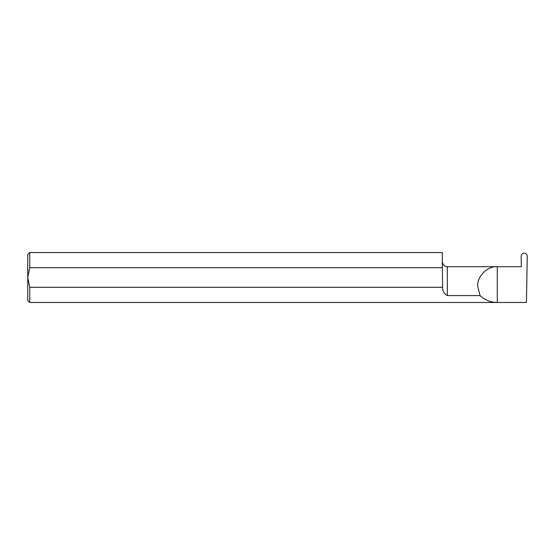 <?xml version="1.0" encoding="UTF-8"?>
<svg xmlns="http://www.w3.org/2000/svg" width="555" height="555" viewBox="0 0 555 555"><rect width="100%" height="100%" fill="white"/><g stroke="black" fill="none" stroke-linecap="round" stroke-linejoin="round"><path stroke-width="0.83" d="M29.748 287.289L27.75 277.5L27.75 300.477L29.748 302.475L29.748 287.289L442.592 287.289L442.599 286.29L442.335 267.711L29.748 267.711L29.748 252.525L442.335 252.525L442.335 267.711M477.702 286.29C476.828 276.605 487.595 265.838 497.28 266.712L521.339 266.712L521.159 256.375C521.318 254.419 522.324 253.33 524.177 253.122L524.232 253.122C526.085 253.33 527.09 254.419 527.25 256.375L526.445 302.475L497.28 302.475C490.648 302.378 484.904 300.075 480.04 295.565L477.702 286.29M442.592 287.289C442.606 291.215 444.187 293.977 447.33 295.565L480.04 295.565M29.748 302.475L497.28 302.475L497.28 266.712L447.33 266.712C446.962 266.955 442.966 266.483 442.335 261.717M29.748 252.525L27.75 254.523L27.75 277.5L29.748 267.711M447.33 295.565L447.33 266.712"/></g></svg>
